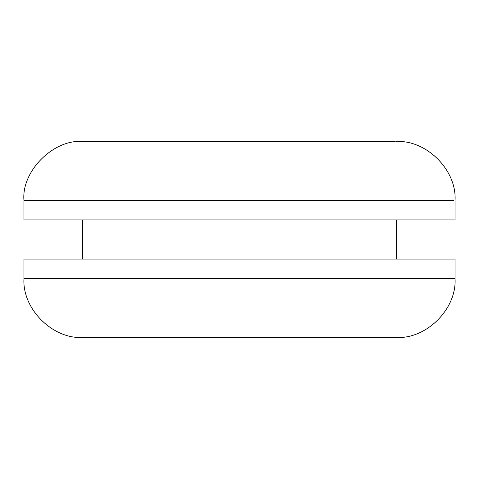 <?xml version="1.0" encoding="UTF-8"?>
<svg xmlns="http://www.w3.org/2000/svg" width="479" height="479" viewBox="0 0 479 479"><rect width="100%" height="100%" fill="white"/><g stroke="black" fill="none" stroke-linecap="round" stroke-linejoin="round"><path stroke-width="0.72" d="M396.265 141.521C426.388 139.742 456.816 170.075 455.05 200.312L455.05 219.903L23.95 219.903L23.95 200.312C21.333 171.123 53.75 138.886 82.735 141.521L395.217 141.521M239.5 259.097L455.05 259.097L23.95 259.097L23.95 278.688C22.184 308.925 52.612 339.258 82.735 337.479L396.265 337.479C426.388 339.258 456.816 308.925 455.05 278.688L455.05 259.097M453.607 200.312L23.95 200.312M454.984 278.688L23.95 278.688M396.265 219.903L396.265 259.097M82.735 259.097L82.735 219.903"/></g></svg>
